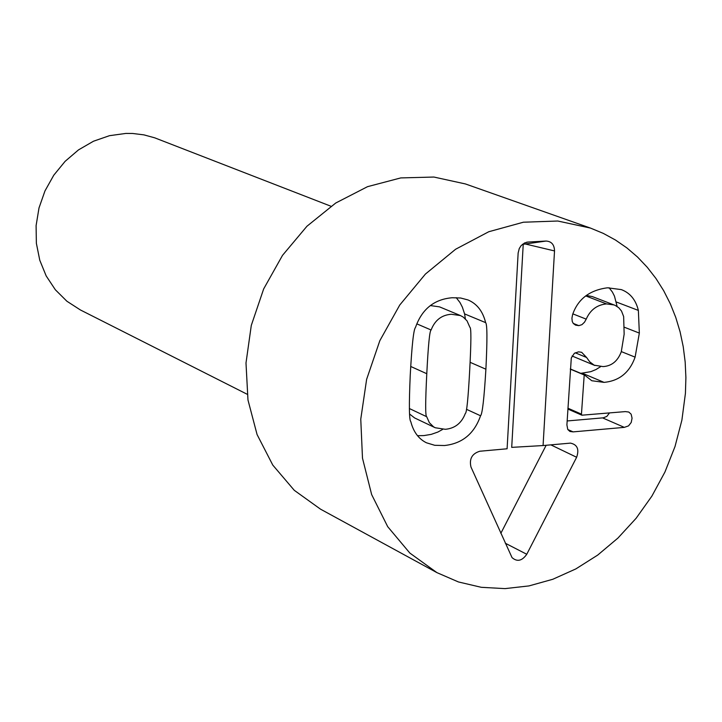 <?xml version="1.0" encoding="UTF-8"?>
<svg xmlns="http://www.w3.org/2000/svg" width="722" height="722" viewBox="0 0 722 722"><rect width="100%" height="100%" fill="white"/><g stroke="black" fill="none" stroke-linecap="round" stroke-linejoin="round"><path stroke-width="1.08" d="M609.079 287.726L612.4 292.058L614.476 296.146L617.129 306.48M575.199 352.787L586.58 357.471L589.721 361.83L594.197 365.188L603.051 366.595C611.651 366.081 617.725 361.135 621.281 351.758L624.151 334.187L623.646 316.552L621.516 311.047L618.754 307.716L615.135 305.37L592.275 296.562L586.282 295.469M572.086 356L594.919 365.512M609.476 412.957L606.85 416.404L603.312 417.821L567.149 420.962M600.587 366.659L595.957 369.556L590.876 371.649L580.75 373.337M570.29 368.942L584.224 374.79L581.454 414.139L581.896 415.195L625.342 411.603L628.781 412.036L631.127 414.166L632.066 418.173L631.208 422.469L628.555 425.881L624.331 427.37L573.078 431.882L569.92 431.449L567.772 429.491L566.905 424.915L571.301 357.95L574.333 353.338L578.539 351.849L581.661 352.3L586.58 357.471M614.151 304.946L606.507 303.908C597.04 304.828 590.28 309.9 586.219 319.142L584.504 322.192L581.95 324.656L578.836 325.64L575.569 325.135L573.322 323.501L572.257 321.498L571.923 318.221L572.627 314.494C578.024 299.007 589.648 290.109 607.518 287.798L621.344 289.612C630.135 292.942 635.811 299.874 638.365 310.415L639.34 333.095L635.107 357.146C629.602 372.534 619.25 380.936 604.052 382.371L591.787 380.738L584.224 374.79M573.25 323.411L578.836 325.64M621.335 351.605L635.107 357.146M582.374 373.265L604.052 382.371M570.272 369.113L583.872 374.826M442.676 429.391L437.857 432.054L431.214 434.373L423.877 435.592L417.524 435.709M444.472 445.528L434.743 445.303L426.44 442.785C418.652 438.931 413.435 431.873 410.8 421.639C409.13 420.168 408.941 404.618 410.249 374.98C411.901 345.062 413.643 329.214 415.493 327.445C421.901 309.16 434.13 299.26 452.189 297.744L460.645 298.005L468 299.946C476.98 303.754 482.856 311.317 485.626 322.635C487.26 324.151 487.35 339.674 485.897 369.204C484.137 398.508 482.35 414.031 480.554 415.773C474.309 433.678 462.288 443.597 444.472 445.528M466.466 409.302L480.554 415.773M456.223 297.663L459.995 302.545L462.378 307.184L464.58 313.899L465.383 318.871M464.58 313.899L485.626 322.635M431.115 329.999C429.689 330.423 428.245 344.99 426.783 373.716C425.339 402.19 425.321 416.522 426.702 416.72L429.364 422.704L433.525 426.801L435.222 427.749L445.321 429.301C454.941 428.408 461.602 423.137 465.302 413.498C466.701 413.074 468.163 398.724 469.688 370.44C471.213 341.921 471.286 327.544 469.905 327.319L467.017 320.83L463.244 317.084L460.446 315.568L451.322 314.269C441.62 314.982 434.879 320.225 431.115 329.999L416.829 323.862M409.374 408.535L426.702 416.72M409.663 414.085L414.654 417.966L435.222 427.749M460.446 315.568L439.545 306.868L430.348 305.568M527.881 242.06L546.076 241.049C551.536 241.383 554.352 244.677 554.523 250.931L543.07 445.555L570.425 443.118C577.311 444.544 579.378 449.264 576.634 457.27L526.762 554.27C522.078 560.958 517.169 562.077 512.033 557.61L470.979 467.035C469.092 458.876 472.044 453.615 479.832 451.232L507.097 448.786L518.143 253.016L519.262 248.53L521.113 245.624L524.578 242.953L527.881 242.06L526.546 242.249M526.762 554.27L505.301 543.224M576.634 457.27L550.832 444.851M500.842 533.323L546.157 445.275M543.07 445.555L511.708 447.369L523.233 244.235L522.502 244.28M554.523 250.931L525.354 243.991L523.233 244.235M546.076 241.049L525.354 243.991M330.956 206.248L154.67 137.812L143.895 134.861L132.713 133.48L125.899 133.426L109.482 135.682L93.49 141.223L78.508 149.887L65.106 161.349L53.78 175.193L44.972 190.924L39.006 207.936L36.1 225.607L36.362 243.26L39.773 260.245L46.181 275.93L55.341 289.757L66.884 301.227L80.395 309.955L247.177 394.257M436.9 572.618L320.505 509.154L294.278 490.319L272.781 465.085L257.068 434.527L247.971 399.97L245.994 363.022L251.292 325.405L263.665 288.926L282.519 255.344L306.94 226.248L335.739 203.017L367.516 186.673L400.746 177.919L433.886 177.043L465.428 183.948L590.452 228.071L603.294 233.387L615.487 240.038L626.931 247.944L637.535 257.041L647.237 267.257L655.964 278.493L663.662 290.668L670.269 303.682L675.756 317.427L680.088 331.804L683.229 346.695L685.169 361.993L685.9 377.597L685.422 393.373L681.893 420.132L675.016 446.521L664.944 472.026L651.894 496.104L636.118 518.279L617.933 538.071L597.708 555.083L575.84 568.918L552.781 579.279L529 585.912L505.003 588.62L481.303 587.311L458.434 581.95L436.9 572.618L409.834 553.052L387.705 526.672L371.649 494.57L362.489 458.181L360.765 419.166L366.623 379.366L379.826 340.694L399.753 305.018L425.429 274.053L455.6 249.252L488.785 231.726L523.387 222.214L557.79 221.022L590.452 228.071M585.713 295.912L606.507 303.908M572.835 313.862L586.219 319.142M616.362 302.013L638.365 310.415M624.44 327.265L639.34 333.095M567.916 408.21L581.454 414.139M602.608 417.903L624.331 427.37M567.781 429.509L573.078 431.882M470.103 362.309L485.897 369.204M410.701 366.46L426.783 373.716M567.862 409.04L581.896 415.195M569.793 443.155L570.425 443.118"/></g></svg>
